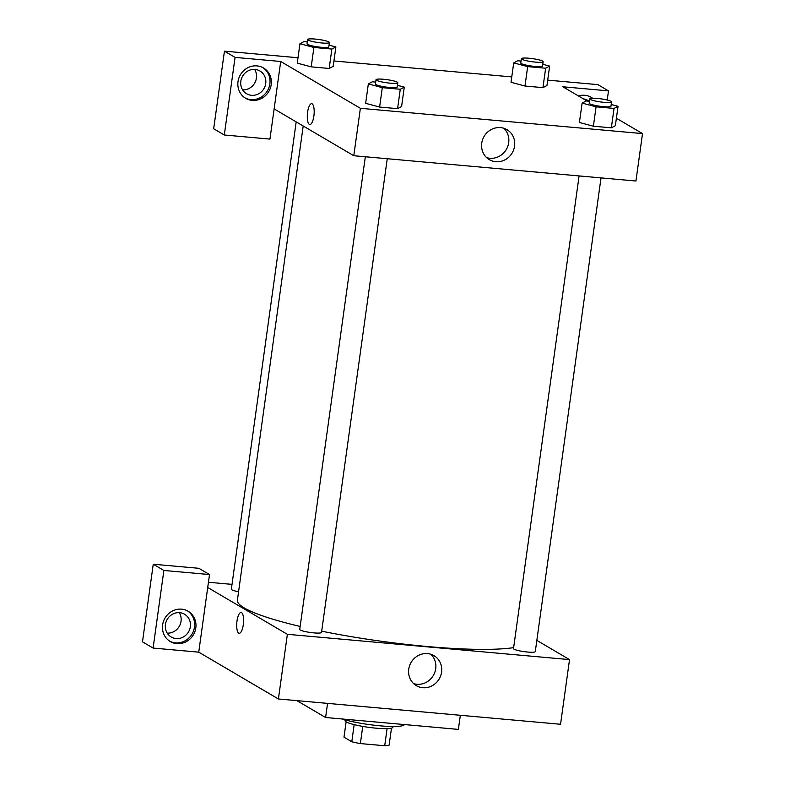 <?xml version="1.0" encoding="UTF-8"?>
<svg xmlns="http://www.w3.org/2000/svg" width="785" height="785" viewBox="0 0 785 785"><rect width="100%" height="100%" fill="white"/><g stroke="black" fill="none" stroke-linecap="round" stroke-linejoin="round"><path stroke-width="1.18" d="M387.084 728.627L384.709 745.75L360.364 743.572A23.619 3.356 7.9 0 1 351.788 741.766L343.997 737.184L346.126 721.847M384.709 745.75A23.619 3.356 7.9 0 0 389.125 745.112L391.479 728.146M393.01 726.508L392.912 727.224A24.188 3.434 -172.1 0 1 368.479 727.303A24.188 3.434 -172.1 0 1 344.998 720.581L345.096 719.855M362.748 726.4L360.364 743.572M354.163 724.614L351.788 741.766M342.162 718.981A35.178 4.995 7.9 0 0 380.175 725.831A35.178 4.995 7.9 0 0 404.363 724.565M296.916 700.642L325.608 717.5L458.381 729.402L460.334 715.292M327.561 703.389L325.608 717.5M536.842 640.393L569.527 659.606L560.549 724.27L278.41 698.974L198.742 652.158L209.517 574.551L163.879 570.459L153.104 648.067L198.742 652.158M153.104 648.067L142.487 641.826L153.252 564.219L163.879 570.459M176.821 643.651A17.594 16.475 -59.6 0 1 170.306 641.571A17.594 16.475 -59.6 0 1 165.017 618.06A17.594 16.475 -59.6 0 1 188.125 611.24A17.594 16.475 -59.6 0 1 194.955 631.434A17.594 16.475 -59.6 0 1 176.821 643.651M169.648 641.159A17.594 16.475 120.4 0 0 175.497 642.866A17.594 16.475 120.4 0 0 193.493 631.032A17.594 16.475 120.4 0 0 187.458 610.867M165.439 624.507A13.188 12.354 -59.6 0 1 184.573 614.253A13.188 12.354 -59.6 0 1 188.537 631.886A13.188 12.354 -59.6 0 1 171.208 636.998A13.188 12.354 -59.6 0 1 165.439 624.507M179.255 612.653A13.188 12.354 -59.6 0 1 179.245 626.42A13.188 12.354 -59.6 0 1 167.225 633.122M209.517 574.551L198.89 568.311L153.252 564.219M243.301 624.723A10.441 3.346 95.1 0 1 239.209 633.269A10.441 3.346 95.1 0 1 236.815 622.564A10.441 3.346 95.1 0 1 241.083 612.467A10.441 3.346 95.1 0 1 243.301 624.723M569.527 659.606L287.379 634.309L278.41 698.974M287.379 634.309L207.721 587.494M241.083 612.467A10.441 3.346 -84.9 0 0 236.815 622.564A10.441 3.346 -84.9 0 0 239.219 633.269M427.531 653.611A17.398 16.289 -59.6 0 1 433.977 655.671A17.398 16.289 -59.6 0 1 439.207 678.917A17.398 16.289 -59.6 0 1 416.354 685.658A17.398 16.289 -59.6 0 1 409.593 665.7A17.398 16.289 -59.6 0 1 427.531 653.611M413.607 683.607A17.398 16.289 120.4 0 0 433.34 675.473A17.398 16.289 120.4 0 0 430.847 654.278M208.447 582.264L232.017 584.374M601.025 177.891L535.282 651.619A10.99 1.56 -172.1 0 1 524.184 651.648A10.99 1.56 -172.1 0 1 513.508 648.596L579.094 175.928M387.25 158.727L321.516 632.455A10.99 1.56 -172.1 0 1 310.418 632.484A10.99 1.56 -172.1 0 1 299.742 629.433L365.329 156.755M238.571 591.733A10.99 1.56 -172.1 0 1 231.339 589.231L296.19 121.871M513.645 647.635A147.315 20.901 -172.1 0 1 321.693 631.179M300.155 626.459A147.315 20.901 -172.1 0 1 237.404 600.182L303.196 125.993M616.392 118.241L642.513 133.597L635.938 181.021L353.79 155.724L274.132 108.909L269.942 139.092L224.304 135L235.068 57.393L280.706 61.485L274.132 108.909M242.614 89.873A13.188 12.354 120.4 0 0 256.42 78.019A13.188 12.354 120.4 0 0 254.634 69.404M224.304 135L213.677 128.76L224.451 51.153L297.996 57.747M607.227 100.019L608.493 90.874L597.876 84.633L547.694 80.129M511.761 76.91L333.929 60.965M265.723 83.485A13.188 12.354 -59.6 0 1 246.588 93.739A13.188 12.354 -59.6 0 1 240.828 81.257A13.188 12.354 -59.6 0 1 259.953 70.993A13.188 12.354 -59.6 0 1 265.723 83.485M245.038 97.909A17.594 16.475 120.4 0 0 250.876 99.616A17.594 16.475 120.4 0 0 268.872 87.783A17.594 16.475 120.4 0 0 262.838 67.608M252.211 100.392A17.594 16.475 -59.6 0 1 245.685 98.311A17.594 16.475 -59.6 0 1 240.396 74.801A17.594 16.475 -59.6 0 1 263.515 67.981A17.594 16.475 -59.6 0 1 270.344 88.175A17.594 16.475 -59.6 0 1 252.211 100.392M583.471 98.9A13.188 12.354 -59.6 0 1 587.739 100.382A13.188 12.354 -59.6 0 1 588.976 101.226M592.263 98.243A17.594 16.475 120.4 0 0 590.624 96.997M578.476 95.966A17.594 16.475 -59.6 0 1 591.301 97.379A17.594 16.475 -59.6 0 1 592.606 98.233M608.493 90.874L562.855 86.782L587.151 101.059M235.068 57.393L224.451 51.153M329.043 45.118L335.872 46.943L333.183 66.342L329.18 68.462L311.213 66.853L297.23 63.124M397.445 85.32L404.275 87.145L401.586 106.544L397.583 108.664L379.616 107.054L365.633 103.326M611.211 104.483L618.05 106.309L615.352 125.708L611.348 127.827L593.381 126.218L579.409 122.489L582.117 103.09L586.12 100.971L589.457 101.265M542.808 64.282L549.647 66.107L546.949 85.516L542.945 87.635L524.979 86.026L511.006 82.288M642.513 133.597L360.374 108.301L280.706 61.485M481.745 143.184A17.398 16.289 -59.6 0 1 506.963 129.662A17.398 16.289 -59.6 0 1 512.203 152.918A17.398 16.289 -59.6 0 1 489.34 159.659A17.398 16.289 -59.6 0 1 481.745 143.184M360.374 108.301L353.79 155.724M486.602 157.599A17.398 16.289 120.4 0 0 506.325 149.464A17.398 16.289 120.4 0 0 503.833 128.269M313.892 115.954A10.441 3.346 95.1 0 1 309.81 124.511A10.441 3.346 95.1 0 1 307.416 113.805A10.441 3.346 95.1 0 1 311.674 103.708A10.441 3.346 95.1 0 1 313.892 115.954M311.674 103.708A10.441 3.346 -84.9 0 0 307.416 113.805A10.441 3.346 -84.9 0 0 309.81 124.511M618.05 106.309L614.037 108.428L596.07 106.819L582.117 103.09M589.79 98.881L589.192 103.188A10.99 1.56 7.9 0 0 599.868 106.24A10.99 1.56 7.9 0 0 610.965 106.21L611.564 101.893A10.99 1.56 7.9 0 0 611.054 101.314A10.99 1.56 7.9 0 0 599.102 98.616A10.99 1.56 7.9 0 0 589.79 98.881A10.99 1.56 7.9 0 0 600.466 101.932A10.99 1.56 7.9 0 0 611.564 101.893M614.037 108.428L611.348 127.827L593.381 126.218L579.418 122.489M596.07 106.819L593.381 126.218M404.275 87.145L400.272 89.264L382.305 87.655L368.342 83.916L372.355 81.797L375.691 82.101M376.025 79.707L375.426 84.024A10.99 1.56 7.9 0 0 386.102 87.076A10.99 1.56 7.9 0 0 397.2 87.047L397.799 82.729A10.99 1.56 7.9 0 0 397.279 82.15A10.99 1.56 7.9 0 0 385.337 79.452A10.99 1.56 7.9 0 0 376.025 79.707A10.99 1.56 7.9 0 0 386.701 82.768A10.99 1.56 7.9 0 0 397.799 82.729M368.342 83.916L365.653 103.326L379.616 107.054L397.583 108.664L400.272 89.264M382.305 87.655L379.616 107.054M549.647 66.107L545.644 68.226L527.677 66.617L513.714 62.888L517.717 60.769L521.054 61.063M521.387 58.679L520.789 62.986A10.99 1.56 7.9 0 0 531.465 66.048A10.99 1.56 7.9 0 0 542.563 66.009L543.161 61.701A10.99 1.56 7.9 0 0 542.651 61.122A10.99 1.56 7.9 0 0 530.699 58.414A10.99 1.56 7.9 0 0 521.387 58.679A10.99 1.56 7.9 0 0 532.063 61.73A10.99 1.56 7.9 0 0 543.161 61.701M513.714 62.888L511.015 82.288L524.979 86.026L542.945 87.635L545.644 68.226M527.677 66.617L524.979 86.026M335.872 46.943L331.869 49.062L313.902 47.453L299.948 43.724L303.952 41.605L307.288 41.899M307.622 39.515L307.023 43.823A10.99 1.56 7.9 0 0 317.699 46.874A10.99 1.56 7.9 0 0 328.797 46.845L329.396 42.537A10.99 1.56 7.9 0 0 328.886 41.948A10.99 1.56 7.9 0 0 316.934 39.25A10.99 1.56 7.9 0 0 307.622 39.515A10.99 1.56 7.9 0 0 318.298 42.567A10.99 1.56 7.9 0 0 329.396 42.537M299.948 43.724L297.25 63.124L311.213 66.853L329.18 68.462L331.869 49.062M313.902 47.453L311.213 66.853"/></g></svg>
